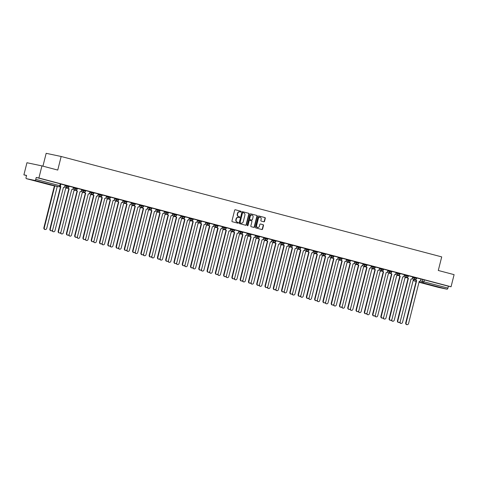 <?xml version="1.0" encoding="UTF-8"?>
<svg xmlns="http://www.w3.org/2000/svg" width="478" height="478" viewBox="0 0 478 478"><rect width="100%" height="100%" fill="white"/><g stroke="black" fill="none" stroke-linecap="round" stroke-linejoin="round"><path stroke-width="0.72" d="M241.115 211.742A0.43 0.376 101.9 0 0 240.852 211.228L235.319 209.764A0.615 0.538 101.9 0 0 234.65 210.224L231.95 220.991A0.615 0.538 101.9 0 0 232.32 221.726L237.853 223.184A0.43 0.376 101.9 0 0 238.062 222.348L237.345 222.156A1.972 1.721 101.9 0 1 236.162 219.808L236.383 218.912A1.972 1.721 101.9 0 1 238.534 217.436L239.245 217.621A0.43 0.376 101.9 0 0 239.46 216.785L238.743 216.6A1.972 1.721 101.9 0 1 237.554 214.246L237.781 213.349A1.972 1.721 101.9 0 1 239.926 211.874L240.643 212.065A0.43 0.376 101.9 0 0 241.115 211.742M240.446 212.011A0.43 0.376 101.9 0 0 240.554 211.162L235.206 209.752M237.65 223.13A0.43 0.376 101.9 0 0 237.763 222.282L237.345 222.156M239.048 217.574A0.43 0.376 101.9 0 0 239.155 216.725L238.743 216.6M41.18 182.208L34.087 180.523L41.18 182.208M436.892 286.621L429.8 284.93L436.892 286.621M263.862 221.792A0.615 0.538 101.9 0 0 264.537 221.332L265.296 218.309A0.615 0.538 101.9 0 0 264.926 217.574L258.777 215.954A0.615 0.538 101.9 0 0 258.108 216.415L255.401 227.181A0.615 0.538 101.9 0 0 255.772 227.916L261.92 229.536A0.615 0.538 101.9 0 0 262.589 229.076L263.503 225.425A0.615 0.538 101.9 0 0 263.133 224.69L260.504 223.997A0.615 0.538 101.9 0 0 259.835 224.457L259.381 226.267A1.649 1.44 101.9 0 1 256.596 225.532L258.377 218.446A1.649 1.44 101.9 0 1 261.161 219.181L260.863 220.364A0.615 0.538 101.9 0 0 261.233 221.099L263.862 221.792M34.858 180.439L26.374 178.653A1.255 0.615 -75.2 0 1 26.362 178.647A1.255 0.615 -75.2 0 1 26.081 177.302L26.553 175.414L23.9 174.858L26.947 162.735L41.939 165.896L57.748 170.066L61.16 156.485L441.708 256.889L438.29 270.476L454.1 274.647L451.053 286.77L38.897 178.019L36.238 177.463L35.766 179.352L60.413 185.87L60.891 183.982L60.27 183.803L59.798 185.691A1.255 0.615 -75.2 0 1 58.89 186.779L34.858 180.439A1.255 0.615 -75.2 0 0 35.766 179.352M41.939 165.896L38.897 178.019M249.098 214.036A0.615 0.538 101.9 0 0 248.727 213.302L242.585 211.682A0.615 0.538 101.9 0 0 241.916 212.142L239.209 222.909A0.615 0.538 101.9 0 0 239.58 223.644L245.728 225.263A0.615 0.538 101.9 0 0 246.397 224.803L249.098 214.036L248.799 213.977A0.615 0.538 101.9 0 0 248.429 213.242L242.466 211.664M250.681 213.821L256.823 215.441A0.615 0.538 101.9 0 1 257.194 216.176L254.493 226.936A0.615 0.538 101.9 0 1 253.824 227.403L251.195 226.703A0.615 0.538 101.9 0 1 250.825 225.969L251.918 221.607A0.615 0.538 101.9 0 0 251.548 220.872L249.803 220.412A0.615 0.538 101.9 0 0 249.134 220.872L247.992 225.413A0.43 0.376 101.9 0 1 247.263 225.222L250.012 214.281A0.615 0.538 101.9 0 1 250.681 213.821L250.633 213.809M420.933 279.086L422.713 279.463L422.235 281.351L447.928 288.097A1.255 0.615 104.8 0 1 447.02 289.19L438.535 287.398A1.255 0.615 104.8 0 1 438.517 287.398A1.255 0.615 104.8 0 1 438.505 287.392L418.931 282.229L438.535 287.398M23.9 174.858L26.523 175.546M42.936 166.159L46.163 153.319L61.16 156.485M451.053 286.77L448.4 286.208L447.928 288.097M60.24 186.265A1.255 1.099 101.9 0 0 60.831 186.701L50.274 229.064A1.446 1.261 101.9 0 0 52.717 229.703L63.431 187.388A1.255 1.099 101.9 0 0 64.799 186.444L65.175 185.183L60.873 184.048M68.312 187.669A1.255 1.099 101.9 0 0 69.107 188.882L58.549 231.244A1.446 1.261 101.9 0 0 60.993 231.89L71.706 189.569A1.255 1.099 101.9 0 0 73.074 188.631L73.451 187.364L69.149 186.229M76.588 189.85A1.255 1.099 101.9 0 0 77.382 191.069L66.824 233.425A1.446 1.261 101.9 0 0 69.268 234.071L79.981 191.75A1.255 1.099 101.9 0 0 81.35 190.812L81.726 189.545L77.424 188.41M84.863 192.031A1.255 1.099 101.9 0 0 85.658 193.249L75.1 235.612A1.446 1.261 101.9 0 0 77.544 236.257L88.257 193.937A1.255 1.099 101.9 0 0 89.625 192.998L90.001 191.732L85.699 190.597M93.132 194.217A1.255 1.099 101.9 0 0 93.933 195.43L83.375 237.793A1.446 1.261 101.9 0 0 85.819 238.438L96.532 196.117A1.255 1.099 101.9 0 0 97.9 195.179L98.277 193.913L93.975 192.777M106.492 196.088L102.25 194.964M109.683 198.585A1.255 1.099 101.9 0 0 110.484 199.798L99.926 242.161A1.446 1.261 101.9 0 0 102.364 242.806L113.083 200.485A1.255 1.099 101.9 0 0 114.445 199.547L114.828 198.28L110.526 197.145M117.958 200.766A1.255 1.099 101.9 0 0 118.759 201.985L108.201 244.342A1.446 1.261 101.9 0 0 110.639 244.987L121.358 202.666A1.255 1.099 101.9 0 0 122.721 201.728L123.103 200.467L118.801 199.332M126.234 202.947A1.255 1.099 101.9 0 0 127.034 204.166L116.477 246.529A1.446 1.261 101.9 0 0 118.914 247.174L129.634 204.853A1.255 1.099 101.9 0 0 130.996 203.915L131.378 202.648L127.07 201.513M134.509 205.134A1.255 1.099 101.9 0 0 135.304 206.353L124.752 248.709A1.446 1.261 101.9 0 0 127.19 249.355L137.903 207.034A1.255 1.099 101.9 0 0 139.271 206.096L139.654 204.829L135.346 203.694M142.785 207.315A1.255 1.099 101.9 0 0 143.579 208.533L133.027 250.896A1.446 1.261 101.9 0 0 135.465 251.536L146.178 209.221A1.255 1.099 101.9 0 0 147.547 208.283L147.923 207.016L143.621 205.881M151.06 209.501A1.255 1.099 101.9 0 0 151.855 210.714L141.303 253.077A1.446 1.261 101.9 0 0 143.741 253.722L154.454 211.401A1.255 1.099 101.9 0 0 155.822 210.463L156.198 209.197L151.896 208.061M159.335 211.682A1.255 1.099 101.9 0 0 160.13 212.901L149.578 255.264A1.446 1.261 101.9 0 0 152.016 255.903L162.729 213.588A1.255 1.099 101.9 0 0 164.097 212.644L164.474 211.384L160.172 210.248M167.611 213.869A1.255 1.099 101.9 0 0 168.405 215.082L157.854 257.445A1.446 1.261 101.9 0 0 160.291 258.09L171.005 215.769A1.255 1.099 101.9 0 0 172.373 214.831L172.749 213.564L168.447 212.429M175.886 216.05A1.255 1.099 101.9 0 0 176.681 217.269L166.129 259.626A1.446 1.261 101.9 0 0 168.567 260.271L179.28 217.95A1.255 1.099 101.9 0 0 180.648 217.012L181.025 215.745L176.723 214.61M184.161 218.231A1.255 1.099 101.9 0 0 184.956 219.45L174.398 261.813A1.446 1.261 101.9 0 0 176.842 262.458L187.555 220.137A1.255 1.099 101.9 0 0 188.924 219.199L189.3 217.932L184.998 216.797M192.437 220.418A1.255 1.099 101.9 0 0 193.231 221.631L182.674 263.993A1.446 1.261 101.9 0 0 185.117 264.639L195.831 222.318A1.255 1.099 101.9 0 0 197.199 221.38L197.575 220.113L193.273 218.978M205.797 222.288L201.549 221.165M214.066 224.469L209.824 223.346M222.342 226.656L218.099 225.532M225.538 229.147A1.255 1.099 101.9 0 0 226.333 230.366L215.775 272.729A1.446 1.261 101.9 0 0 218.219 273.374L228.932 231.053A1.255 1.099 101.9 0 0 230.3 230.115L230.677 228.848L226.375 227.713M233.808 231.334A1.255 1.099 101.9 0 0 234.608 232.553L224.051 274.91A1.446 1.261 101.9 0 0 226.494 275.555L237.208 233.234A1.255 1.099 101.9 0 0 238.576 232.296L238.952 231.029L234.65 229.894M242.083 233.515A1.255 1.099 101.9 0 0 242.884 234.734L232.326 277.097A1.446 1.261 101.9 0 0 234.764 277.742L245.483 235.421A1.255 1.099 101.9 0 0 246.845 234.483L247.228 233.216L242.926 232.081M250.358 235.702A1.255 1.099 101.9 0 0 251.159 236.915L240.601 279.277A1.446 1.261 101.9 0 0 243.039 279.923L253.758 237.602A1.255 1.099 101.9 0 0 255.121 236.664L255.503 235.397L251.201 234.262M258.634 237.883A1.255 1.099 101.9 0 0 259.435 239.102L248.877 281.464A1.446 1.261 101.9 0 0 251.314 282.104L262.034 239.789A1.255 1.099 101.9 0 0 263.396 238.851L263.778 237.584L259.476 236.449M266.909 240.07A1.255 1.099 101.9 0 0 267.71 241.282L257.152 283.645A1.446 1.261 101.9 0 0 259.59 284.291L270.309 241.97A1.255 1.099 101.9 0 0 271.671 241.031L272.054 239.765L267.746 238.63M275.185 242.25A1.255 1.099 101.9 0 0 275.979 243.469L265.427 285.826A1.446 1.261 101.9 0 0 267.865 286.471L278.578 244.15A1.255 1.099 101.9 0 0 279.947 243.212L280.323 241.946L276.021 240.81M283.46 244.431A1.255 1.099 101.9 0 0 284.255 245.65L273.703 288.013A1.446 1.261 101.9 0 0 276.141 288.658L286.854 246.337A1.255 1.099 101.9 0 0 288.222 245.399L288.598 244.133L284.296 242.997M291.735 246.618A1.255 1.099 101.9 0 0 292.53 247.831L281.978 290.194A1.446 1.261 101.9 0 0 284.416 290.839L295.129 248.518A1.255 1.099 101.9 0 0 296.497 247.58L296.874 246.313L292.572 245.178M305.095 248.488L300.847 247.365M308.286 250.986A1.255 1.099 101.9 0 0 309.081 252.199L298.529 294.562A1.446 1.261 101.9 0 0 300.967 295.207L311.68 252.886A1.255 1.099 101.9 0 0 313.048 251.948L313.425 250.681L309.123 249.546M316.561 253.167A1.255 1.099 101.9 0 0 317.356 254.386L306.804 296.748A1.446 1.261 101.9 0 0 309.242 297.388L319.955 255.073A1.255 1.099 101.9 0 0 321.324 254.129L321.7 252.868L317.398 251.733M324.837 255.354A1.255 1.099 101.9 0 0 325.632 256.567L315.074 298.929A1.446 1.261 101.9 0 0 317.517 299.575L328.231 257.254A1.255 1.099 101.9 0 0 329.599 256.316L329.975 255.049L325.673 253.914M333.112 257.534A1.255 1.099 101.9 0 0 333.907 258.753L323.349 301.11A1.446 1.261 101.9 0 0 325.793 301.755L336.506 259.435A1.255 1.099 101.9 0 0 337.874 258.496L338.251 257.23L333.949 256.094M341.388 259.715A1.255 1.099 101.9 0 0 342.182 260.934L331.624 303.297A1.446 1.261 101.9 0 0 334.068 303.942L344.781 261.621A1.255 1.099 101.9 0 0 346.15 260.683L346.526 259.417L342.224 258.281M349.663 261.902A1.255 1.099 101.9 0 0 350.458 263.115L339.9 305.478A1.446 1.261 101.9 0 0 342.344 306.123L353.057 263.802A1.255 1.099 101.9 0 0 354.425 262.864L354.801 261.597L350.499 260.462M357.938 264.083A1.255 1.099 101.9 0 0 358.733 265.302L348.175 307.665A1.446 1.261 101.9 0 0 350.619 308.304L361.332 265.989A1.255 1.099 101.9 0 0 362.7 265.051L363.077 263.784L358.775 262.649M366.208 266.27A1.255 1.099 101.9 0 0 367.008 267.483L356.451 309.846A1.446 1.261 101.9 0 0 358.894 310.491L369.608 268.17A1.255 1.099 101.9 0 0 370.976 267.232L371.352 265.965L367.05 264.83M374.483 268.451A1.255 1.099 101.9 0 0 375.284 269.67L364.726 312.026A1.446 1.261 101.9 0 0 367.164 312.672L377.883 270.351A1.255 1.099 101.9 0 0 379.251 269.413L379.628 268.152L375.326 267.017M382.759 270.632A1.255 1.099 101.9 0 0 383.559 271.851L373.001 314.213A1.446 1.261 101.9 0 0 375.439 314.859L386.158 272.538A1.255 1.099 101.9 0 0 387.521 271.6L387.903 270.333L383.601 269.198M391.034 272.819A1.255 1.099 101.9 0 0 391.835 274.037L381.277 316.394A1.446 1.261 101.9 0 0 383.715 317.039L394.434 274.719A1.255 1.099 101.9 0 0 395.796 273.78L396.178 272.514L391.876 271.379M404.394 274.689L400.152 273.565M407.585 277.186A1.255 1.099 101.9 0 0 408.379 278.399L397.827 320.762A1.446 1.261 101.9 0 0 400.265 321.407L410.984 279.086A1.255 1.099 101.9 0 0 412.347 278.148L412.729 276.882L408.421 275.746M412.663 276.905L414.438 277.282L414.265 277.951L416.547 278.537L416.714 277.867L414.438 277.282M404.388 274.725L406.163 275.095L405.989 275.764L408.272 276.35L408.439 275.681L406.163 275.095M396.113 272.538L397.887 272.914L397.72 273.583L399.996 274.169L400.164 273.5L397.887 272.914M387.837 270.357L389.612 270.727L389.445 271.402L391.721 271.988L391.888 271.313L389.612 270.727M379.562 268.17L381.336 268.546L381.169 269.216L383.446 269.801L383.613 269.132L381.336 268.546M371.286 265.989L373.061 266.365L372.894 267.035L375.17 267.62L375.338 266.951L373.061 266.365M363.011 263.802L364.786 264.179L364.618 264.848L366.895 265.433L367.062 264.764L364.786 264.179M354.736 261.621L356.51 261.998L356.343 262.667L358.62 263.253L358.793 262.583L356.51 261.998M346.46 259.44L348.235 259.811L348.068 260.48L350.344 261.072L350.517 260.396L348.235 259.811M338.185 257.254L339.96 257.63L339.792 258.299L342.069 258.885L342.242 258.216L339.96 257.63M329.91 255.073L331.684 255.443L331.517 256.118L333.799 256.704L333.967 256.035L331.684 255.443M321.634 252.886L323.409 253.262L323.242 253.932L325.524 254.517L325.691 253.848L323.409 253.262M313.359 250.705L315.133 251.081L314.966 251.751L317.249 252.336L317.416 251.667L315.133 251.081M305.084 248.524L306.858 248.895L306.691 249.564L308.973 250.149L309.141 249.48L306.858 248.895M296.808 246.337L298.583 246.714L298.415 247.383L300.698 247.968L300.865 247.299L298.583 246.714M288.533 244.156L290.307 244.527L290.14 245.202L292.422 245.788L292.59 245.112L290.307 244.527M280.263 241.97L282.038 242.346L281.865 243.015L284.147 243.601L284.314 242.932L282.038 242.346M271.988 239.789L273.763 240.165L273.589 240.834L275.872 241.42L276.039 240.751L273.763 240.165M263.713 237.602L265.487 237.978L265.32 238.647L267.596 239.233L267.764 238.564L265.487 237.978M255.437 235.421L257.212 235.797L257.045 236.467L259.321 237.052L259.488 236.383L257.212 235.797M247.162 233.24L248.936 233.611L248.769 234.28L251.046 234.871L251.213 234.196L248.936 233.611M238.886 231.053L240.661 231.43L240.494 232.099L242.77 232.684L242.938 232.015L240.661 231.43M230.611 228.872L232.386 229.243L232.218 229.918L234.495 230.504L234.662 229.834L232.386 229.243M222.336 226.686L224.11 227.062L223.943 227.731L226.219 228.317L226.387 227.648L224.11 227.062M214.06 224.505L215.835 224.881L215.668 225.55L217.944 226.136L218.117 225.467L215.835 224.881M205.785 222.318L207.56 222.694L207.392 223.363L209.669 223.949L209.842 223.28L207.56 222.694M197.51 220.137L199.284 220.513L199.117 221.183L201.399 221.768L201.567 221.099L199.284 220.513M189.234 217.956L191.009 218.327L190.841 218.996L193.124 219.587L193.291 218.912L191.009 218.327M180.959 215.769L182.733 216.146L182.566 216.815L184.849 217.4L185.016 216.731L182.733 216.146M172.683 213.588L174.458 213.959L174.291 214.634L176.573 215.22L176.741 214.55L174.458 213.959M164.408 211.401L166.183 211.778L166.015 212.447L168.298 213.033L168.465 212.363L166.183 211.778M156.133 209.221L157.907 209.597L157.74 210.266L160.022 210.852L160.19 210.183L157.907 209.597M147.857 207.04L149.638 207.41L149.465 208.079L151.747 208.665L151.914 207.996L149.638 207.41M139.588 204.853L141.363 205.229L141.189 205.899L143.472 206.484L143.639 205.815L141.363 205.229M131.313 202.672L133.087 203.042L132.914 203.718L135.196 204.303L135.364 203.628L133.087 203.042M123.037 200.485L124.812 200.862L124.644 201.531L126.921 202.116L127.088 201.447L124.812 200.862M114.762 198.304L116.536 198.681L116.369 199.35L118.646 199.935L118.813 199.266L116.536 198.681M106.486 196.117L108.261 196.494L108.094 197.163L110.37 197.749L110.538 197.079L108.261 196.494M98.211 193.937L99.986 194.313L99.818 194.982L102.095 195.568L102.262 194.899L99.986 194.313M89.936 191.756L91.71 192.126L91.543 192.795L93.819 193.387L93.987 192.712L91.71 192.126M81.66 189.569L83.435 189.945L83.268 190.614L85.544 191.2L85.717 190.531L83.435 189.945M73.385 187.388L75.16 187.758L74.992 188.434L77.269 189.019L77.442 188.35L75.16 187.758M65.11 185.201L66.884 185.578L66.717 186.247L68.993 186.832L69.167 186.163L66.884 185.578M415.86 279.367A1.255 1.099 101.9 0 0 416.655 280.586L406.103 322.949A1.446 1.261 101.9 0 0 408.541 323.588L419.254 281.273A1.255 1.099 101.9 0 0 420.622 280.329L420.999 279.068L416.697 277.933M448.4 286.208L422.713 279.463M36.238 177.463L60.27 183.803M239.783 211.844L239.627 211.808A1.972 1.721 101.9 0 0 237.482 213.284L237.781 213.349M238.444 216.534A1.972 1.721 101.9 0 1 237.255 214.18L237.482 213.284M238.385 217.406L238.229 217.371A1.972 1.721 101.9 0 0 236.084 218.846L236.383 218.912M237.046 222.097A1.972 1.721 101.9 0 1 235.857 219.743L236.084 218.846M245.543 225.216A0.615 0.538 101.9 0 0 246.098 224.738L248.799 213.977M242.949 212.668A0.43 0.376 101.9 0 0 242.477 212.991L240.105 222.443A0.43 0.376 101.9 0 0 240.362 222.957L241.121 223.154A1.972 1.721 101.9 0 0 243.266 221.678L244.891 215.225A1.972 1.721 101.9 0 0 243.702 212.871L242.633 212.602A0.43 0.376 101.9 0 0 242.179 212.931L242.477 212.991M240.966 223.124A1.972 1.721 101.9 0 1 240.822 223.095L240.064 222.891A0.43 0.376 101.9 0 1 239.807 222.378L242.179 212.931M250.562 213.803L256.823 215.441M253.639 227.355A0.615 0.538 101.9 0 0 254.194 226.877L256.895 216.11A0.615 0.538 101.9 0 0 256.525 215.375M249.761 220.4L249.504 220.346A0.615 0.538 101.9 0 0 248.835 220.806L247.694 225.353L247.992 225.413M247.395 225.676A0.43 0.376 101.9 0 0 247.694 225.353M253.059 217.078A1.649 1.44 101.9 0 0 250.269 216.343L249.641 218.834A0.615 0.538 101.9 0 0 250.012 219.575L251.757 220.035A0.615 0.538 101.9 0 0 252.432 219.569L253.059 217.078M251.852 215.07A1.649 1.44 101.9 0 0 249.97 216.277L250.269 216.343M251.506 219.982A0.615 0.538 101.9 0 1 251.458 219.97L249.713 219.51A0.615 0.538 101.9 0 1 249.343 218.775L249.97 216.277M259.954 217.179A1.649 1.44 101.9 0 0 258.072 218.386L258.377 218.446M257.499 227.474A1.649 1.44 101.9 0 1 256.298 225.467L258.072 218.386M261.735 229.488A0.615 0.538 101.9 0 0 262.291 229.01L263.205 225.365A0.615 0.538 101.9 0 0 262.834 224.63L260.385 223.985M263.683 221.744A0.615 0.538 101.9 0 0 264.232 221.266L264.991 218.249A0.615 0.538 101.9 0 0 264.621 217.514L258.658 215.936M54.797 185.918L44.281 227.797A1.446 1.261 101.9 0 0 46.719 228.436L57.264 186.438M45.201 229.53L44.812 229.446A1.446 1.261 -78.1 0 1 43.886 227.713L54.408 185.834M60.909 186.719L60.443 186.617A1.255 1.099 -78.1 0 1 60.091 186.444M51.2 230.796L50.805 230.713A1.446 1.261 -78.1 0 1 49.885 228.98L60.521 186.641M52.514 230.175A1.446 1.261 101.9 0 0 54.994 230.623L65.707 188.302A1.255 1.099 101.9 0 0 66.974 187.645M53.476 231.716L53.082 231.633A1.446 1.261 -78.1 0 1 52.138 230.581M60.79 232.356A1.446 1.261 101.9 0 0 63.269 232.804L73.982 190.489A1.255 1.099 101.9 0 0 75.249 189.826M61.752 233.897L61.357 233.814A1.446 1.261 -78.1 0 1 60.413 232.762M69.185 188.906L68.718 188.798A1.255 1.099 -78.1 0 1 67.924 187.776M59.475 232.977L59.081 232.9A1.446 1.261 -78.1 0 1 58.161 231.161L68.796 188.822M77.46 191.086L76.994 190.985A1.255 1.099 -78.1 0 1 76.199 189.957M67.751 235.164L67.356 235.08A1.446 1.261 -78.1 0 1 66.436 233.348L77.072 191.003M69.065 234.543A1.446 1.261 101.9 0 0 71.545 234.991L82.258 192.67A1.255 1.099 101.9 0 0 83.525 192.007M70.027 236.078L69.633 236.001A1.446 1.261 -78.1 0 1 68.689 234.949M77.34 236.724A1.446 1.261 101.9 0 0 79.82 237.172L90.533 194.851A1.255 1.099 101.9 0 0 91.8 194.193M78.302 238.265L77.908 238.181A1.446 1.261 -78.1 0 1 76.964 237.13M85.616 238.91A1.446 1.261 101.9 0 0 88.095 239.359L98.809 197.038A1.255 1.099 101.9 0 0 100.075 196.374M86.572 240.446L86.183 240.368A1.446 1.261 -78.1 0 1 85.239 239.317M85.735 193.273L85.269 193.166A1.255 1.099 -78.1 0 1 84.475 192.144M76.02 237.345L75.632 237.267A1.446 1.261 -78.1 0 1 74.711 235.529L85.347 193.19M94.011 195.454L93.545 195.353A1.255 1.099 -78.1 0 1 92.75 194.325M84.295 239.532L83.907 239.448A1.446 1.261 -78.1 0 1 82.987 237.709L93.622 195.371M101.408 196.398A1.255 1.099 101.9 0 0 102.208 197.617L101.814 197.534A1.255 1.099 -78.1 0 1 101.025 196.512M102.286 197.635L91.651 239.98A1.446 1.261 101.9 0 0 92.571 241.713L92.182 241.629A1.446 1.261 -78.1 0 1 91.262 239.896L101.898 197.557M92.571 241.713A1.446 1.261 101.9 0 0 94.088 240.619L104.807 198.304A1.255 1.099 101.9 0 0 106.176 197.366L106.492 196.082M93.891 241.091A1.446 1.261 101.9 0 0 96.371 241.539L107.084 199.218A1.255 1.099 101.9 0 0 108.351 198.561M94.847 242.633L94.459 242.549A1.446 1.261 -78.1 0 1 93.515 241.498M110.561 199.822L110.089 199.72A1.255 1.099 -78.1 0 1 109.301 198.693M100.846 243.9L100.458 243.816A1.446 1.261 -78.1 0 1 99.538 242.077L110.173 199.738M102.167 243.272A1.446 1.261 101.9 0 0 104.64 243.72L115.359 201.405A1.255 1.099 101.9 0 0 116.626 200.742M103.123 244.814L102.734 244.73A1.446 1.261 -78.1 0 1 101.79 243.678M118.837 202.003L118.365 201.901A1.255 1.099 -78.1 0 1 117.576 200.874M109.121 246.08L108.733 245.997A1.446 1.261 -78.1 0 1 107.813 244.264L118.448 201.919M110.442 245.459A1.446 1.261 101.9 0 0 112.916 245.907L123.635 203.586A1.255 1.099 101.9 0 0 124.895 202.929M111.398 247.001L111.01 246.917A1.446 1.261 -78.1 0 1 110.065 245.865M127.112 204.19L126.64 204.082A1.255 1.099 -78.1 0 1 125.851 203.06M117.397 248.261L117.008 248.184A1.446 1.261 -78.1 0 1 116.088 246.445L126.724 204.106M118.717 247.64A1.446 1.261 101.9 0 0 121.191 248.088L131.91 205.767A1.255 1.099 101.9 0 0 133.171 205.11M119.673 249.181L119.285 249.098A1.446 1.261 -78.1 0 1 118.341 248.046M135.388 206.371L134.916 206.269A1.255 1.099 -78.1 0 1 134.127 205.241M125.672 250.448L125.284 250.364A1.446 1.261 -78.1 0 1 124.364 248.632L134.999 206.287M126.993 249.827A1.446 1.261 101.9 0 0 129.466 250.275L140.185 207.954A1.255 1.099 101.9 0 0 141.446 207.291M127.949 251.362L127.56 251.285A1.446 1.261 -78.1 0 1 126.616 250.233M143.663 208.551L143.191 208.45A1.255 1.099 -78.1 0 1 142.402 207.428M133.948 252.629L133.559 252.545A1.446 1.261 -78.1 0 1 132.639 250.813L143.269 208.474M135.268 252.008A1.446 1.261 101.9 0 0 137.742 252.456L148.455 210.135A1.255 1.099 101.9 0 0 149.722 209.478M136.224 253.549L135.836 253.465A1.446 1.261 -78.1 0 1 134.892 252.414M151.938 210.738L151.466 210.637A1.255 1.099 -78.1 0 1 150.672 209.609M142.223 254.816L141.835 254.732A1.446 1.261 -78.1 0 1 140.908 252.993L151.544 210.655M143.543 254.188A1.446 1.261 101.9 0 0 146.017 254.637L156.73 212.322A1.255 1.099 101.9 0 0 157.997 211.658M144.499 255.73L144.111 255.646A1.446 1.261 -78.1 0 1 143.161 254.601M160.214 212.919L159.742 212.818A1.255 1.099 -78.1 0 1 158.947 211.796M150.498 256.997L150.11 256.913A1.446 1.261 -78.1 0 1 149.184 255.18L159.819 212.841M151.819 256.375A1.446 1.261 101.9 0 0 154.292 256.823L165.006 214.502A1.255 1.099 101.9 0 0 166.272 213.845M152.775 257.917L152.386 257.833A1.446 1.261 -78.1 0 1 151.436 256.782M168.489 215.106L168.017 214.998A1.255 1.099 -78.1 0 1 167.222 213.977M158.774 259.178L158.385 259.1A1.446 1.261 -78.1 0 1 157.459 257.361L168.095 215.022M160.094 258.556A1.446 1.261 101.9 0 0 162.568 259.004L173.281 216.689A1.255 1.099 101.9 0 0 174.548 216.026M161.05 260.098L160.662 260.014A1.446 1.261 -78.1 0 1 159.712 258.962M176.758 217.287L176.292 217.185A1.255 1.099 -78.1 0 1 175.498 216.158M167.049 261.364L166.661 261.281A1.446 1.261 -78.1 0 1 165.735 259.548L176.37 217.203M168.364 260.743A1.446 1.261 101.9 0 0 170.843 261.191L181.556 218.87A1.255 1.099 101.9 0 0 182.823 218.207M169.326 262.279L168.937 262.201A1.446 1.261 -78.1 0 1 167.987 261.149M185.034 219.474L184.568 219.366A1.255 1.099 -78.1 0 1 183.773 218.344M175.324 263.545L174.93 263.468A1.446 1.261 -78.1 0 1 174.01 261.729L184.645 219.39M176.639 262.924A1.446 1.261 101.9 0 0 179.119 263.372L189.832 221.051A1.255 1.099 101.9 0 0 191.098 220.394M177.601 264.465L177.213 264.382A1.446 1.261 -78.1 0 1 176.263 263.33M193.309 221.655L192.843 221.553A1.255 1.099 -78.1 0 1 192.048 220.525M183.6 265.732L183.205 265.649A1.446 1.261 -78.1 0 1 182.285 263.91L192.921 221.571M184.914 265.111A1.446 1.261 101.9 0 0 187.394 265.559L198.107 223.238A1.255 1.099 101.9 0 0 199.374 222.575M185.876 266.646L185.482 266.569A1.446 1.261 -78.1 0 1 184.538 265.517M200.712 222.599A1.255 1.099 101.9 0 0 201.507 223.818L201.119 223.734A1.255 1.099 -78.1 0 1 200.324 222.712M201.585 223.835L190.949 266.18A1.446 1.261 101.9 0 0 191.875 267.913L191.481 267.829A1.446 1.261 -78.1 0 1 190.561 266.097L201.196 223.758M191.875 267.913A1.446 1.261 101.9 0 0 193.393 266.82L204.106 224.505A1.255 1.099 101.9 0 0 205.474 223.567L205.797 222.282M193.19 267.292A1.446 1.261 101.9 0 0 195.669 267.74L206.382 225.419A1.255 1.099 101.9 0 0 207.649 224.762M194.152 268.833L193.757 268.75A1.446 1.261 -78.1 0 1 192.813 267.698M208.988 224.785A1.255 1.099 101.9 0 0 209.782 225.998L209.394 225.921A1.255 1.099 -78.1 0 1 208.599 224.893M209.86 226.022L199.224 268.361A1.446 1.261 101.9 0 0 200.151 270.1L199.756 270.016A1.446 1.261 -78.1 0 1 198.836 268.278L209.472 225.939M200.151 270.1A1.446 1.261 101.9 0 0 201.668 269.006L212.381 226.686A1.255 1.099 101.9 0 0 213.75 225.747L214.072 224.469M201.465 269.473A1.446 1.261 101.9 0 0 203.945 269.921L214.658 227.606A1.255 1.099 101.9 0 0 215.925 226.942M202.427 271.014L202.033 270.93A1.446 1.261 -78.1 0 1 201.089 269.879M217.263 226.966A1.255 1.099 101.9 0 0 218.058 228.185L217.669 228.102A1.255 1.099 -78.1 0 1 216.875 227.074M218.135 228.203L207.5 270.542A1.446 1.261 101.9 0 0 208.42 272.281L208.032 272.197A1.446 1.261 -78.1 0 1 207.111 270.464L217.747 228.12M208.42 272.281A1.446 1.261 101.9 0 0 209.944 271.187L220.657 228.872A1.255 1.099 101.9 0 0 222.025 227.928L222.348 226.65M209.74 271.659A1.446 1.261 101.9 0 0 212.22 272.107L222.933 229.787A1.255 1.099 101.9 0 0 224.2 229.129M210.702 273.201L210.308 273.117A1.446 1.261 -78.1 0 1 209.364 272.066M226.411 230.39L225.945 230.282A1.255 1.099 -78.1 0 1 225.15 229.261M216.695 274.462L216.307 274.384A1.446 1.261 -78.1 0 1 215.387 272.645L226.022 230.306M218.016 273.84A1.446 1.261 101.9 0 0 220.495 274.288L231.209 231.967A1.255 1.099 101.9 0 0 232.475 231.31M218.978 275.382L218.583 275.298A1.446 1.261 -78.1 0 1 217.639 274.247M234.686 232.571L234.22 232.469A1.255 1.099 -78.1 0 1 233.425 231.442M224.971 276.648L224.582 276.565A1.446 1.261 -78.1 0 1 223.662 274.832L234.298 232.487M226.291 276.027A1.446 1.261 101.9 0 0 228.771 276.475L239.484 234.154A1.255 1.099 101.9 0 0 240.751 233.491M227.247 277.563L226.859 277.485A1.446 1.261 -78.1 0 1 225.915 276.433M242.961 234.752L242.489 234.65A1.255 1.099 -78.1 0 1 241.701 233.628M233.246 278.829L232.858 278.746A1.446 1.261 -78.1 0 1 231.938 277.013L242.573 234.674M234.567 278.208A1.446 1.261 101.9 0 0 237.046 278.656L247.759 236.335A1.255 1.099 101.9 0 0 249.026 235.678M235.523 279.75L235.134 279.666A1.446 1.261 -78.1 0 1 234.19 278.614M251.237 236.939L250.765 236.837A1.255 1.099 -78.1 0 1 249.976 235.809M241.521 281.016L241.133 280.933A1.446 1.261 -78.1 0 1 240.213 279.194L250.848 236.855M242.842 280.395A1.446 1.261 101.9 0 0 245.316 280.837L256.035 238.522A1.255 1.099 101.9 0 0 257.301 237.859M243.798 281.93L243.41 281.847A1.446 1.261 -78.1 0 1 242.466 280.801M259.512 239.12L259.04 239.018A1.255 1.099 -78.1 0 1 258.251 237.996M249.797 283.197L249.408 283.113A1.446 1.261 -78.1 0 1 248.488 281.381L259.124 239.042M251.117 282.576A1.446 1.261 101.9 0 0 253.591 283.024L264.31 240.703A1.255 1.099 101.9 0 0 265.571 240.046M252.073 284.117L251.685 284.034A1.446 1.261 -78.1 0 1 250.741 282.982M267.788 241.306L267.316 241.199A1.255 1.099 -78.1 0 1 266.527 240.177M258.072 285.384L257.684 285.3A1.446 1.261 -78.1 0 1 256.764 283.562L267.399 241.223M259.393 284.757A1.446 1.261 101.9 0 0 261.866 285.205L272.585 242.89A1.255 1.099 101.9 0 0 273.846 242.226M260.349 286.298L259.96 286.214A1.446 1.261 -78.1 0 1 259.016 285.163M276.063 243.487L275.591 243.386A1.255 1.099 -78.1 0 1 274.802 242.358M266.348 287.565L265.959 287.481A1.446 1.261 -78.1 0 1 265.039 285.748L275.675 243.404M267.668 286.943A1.446 1.261 101.9 0 0 270.142 287.392L280.861 245.071A1.255 1.099 101.9 0 0 282.122 244.407M268.624 288.479L268.236 288.401A1.446 1.261 -78.1 0 1 267.292 287.35M284.338 245.674L283.866 245.567A1.255 1.099 -78.1 0 1 283.078 244.545M274.623 289.746L274.235 289.668A1.446 1.261 -78.1 0 1 273.314 287.929L283.944 245.59M275.943 289.124A1.446 1.261 101.9 0 0 278.417 289.572L289.13 247.251A1.255 1.099 101.9 0 0 290.397 246.594M276.899 290.666L276.511 290.582A1.446 1.261 -78.1 0 1 275.561 289.531M292.614 247.855L292.142 247.753A1.255 1.099 -78.1 0 1 291.347 246.726M282.898 291.933L282.51 291.849A1.446 1.261 -78.1 0 1 281.584 290.11L292.219 247.771M284.219 291.311A1.446 1.261 101.9 0 0 286.692 291.759L297.406 249.438A1.255 1.099 101.9 0 0 298.672 248.775M285.175 292.847L284.786 292.769A1.446 1.261 -78.1 0 1 283.836 291.717M300.011 248.799A1.255 1.099 101.9 0 0 300.805 250.018L300.417 249.934A1.255 1.099 -78.1 0 1 299.622 248.913M300.889 250.036L290.254 292.381A1.446 1.261 101.9 0 0 291.174 294.113L290.785 294.03A1.446 1.261 -78.1 0 1 289.859 292.297L300.495 249.958M291.174 294.113A1.446 1.261 101.9 0 0 292.691 293.02L303.405 250.705A1.255 1.099 101.9 0 0 304.773 249.767L305.095 248.482M292.494 293.492A1.446 1.261 101.9 0 0 294.968 293.94L305.681 251.619A1.255 1.099 101.9 0 0 306.948 250.962M293.45 295.034L293.062 294.95A1.446 1.261 -78.1 0 1 292.112 293.898M309.164 252.223L308.692 252.121A1.255 1.099 -78.1 0 1 307.898 251.093M299.449 296.3L299.061 296.217A1.446 1.261 -78.1 0 1 298.135 294.478L308.77 252.139M300.764 295.673A1.446 1.261 101.9 0 0 303.243 296.121L313.956 253.806A1.255 1.099 101.9 0 0 315.223 253.143M301.726 297.214L301.337 297.131A1.446 1.261 -78.1 0 1 300.387 296.085M317.434 254.404L316.968 254.302A1.255 1.099 -78.1 0 1 316.173 253.274M307.724 298.481L307.336 298.397A1.446 1.261 -78.1 0 1 306.41 296.665L317.045 254.32M309.039 297.86A1.446 1.261 101.9 0 0 311.519 298.308L322.232 255.987A1.255 1.099 101.9 0 0 323.498 255.33M310.001 299.401L309.613 299.318A1.446 1.261 -78.1 0 1 308.663 298.266M325.709 256.59L325.243 256.483A1.255 1.099 -78.1 0 1 324.448 255.461M316 300.662L315.605 300.584A1.446 1.261 -78.1 0 1 314.685 298.846L325.321 256.507M317.314 300.041A1.446 1.261 101.9 0 0 319.794 300.489L330.507 258.168A1.255 1.099 101.9 0 0 331.774 257.511M318.276 301.582L317.888 301.499A1.446 1.261 -78.1 0 1 316.938 300.447M333.985 258.771L333.519 258.67A1.255 1.099 -78.1 0 1 332.724 257.642M324.275 302.849L323.881 302.765A1.446 1.261 -78.1 0 1 322.961 301.032L333.596 258.688M325.59 302.227A1.446 1.261 101.9 0 0 328.069 302.676L338.783 260.355A1.255 1.099 101.9 0 0 340.049 259.691M326.552 303.763L326.157 303.685A1.446 1.261 -78.1 0 1 325.213 302.634M342.26 260.958L341.794 260.851A1.255 1.099 -78.1 0 1 340.999 259.829M332.551 305.03L332.156 304.952A1.446 1.261 -78.1 0 1 331.236 303.213L341.872 260.874M333.865 304.408A1.446 1.261 101.9 0 0 336.345 304.856L347.058 262.536A1.255 1.099 101.9 0 0 348.325 261.878M334.827 305.95L334.433 305.866A1.446 1.261 -78.1 0 1 333.489 304.815M350.535 263.139L350.069 263.037A1.255 1.099 -78.1 0 1 349.275 262.01M340.826 307.217L340.432 307.133A1.446 1.261 -78.1 0 1 339.511 305.394L350.147 263.055M342.14 306.595A1.446 1.261 101.9 0 0 344.62 307.043L355.333 264.722A1.255 1.099 101.9 0 0 356.6 264.059M343.102 308.131L342.708 308.047A1.446 1.261 -78.1 0 1 341.764 307.001M358.811 265.32L358.345 265.218A1.255 1.099 -78.1 0 1 357.55 264.197M349.095 309.397L348.707 309.314A1.446 1.261 -78.1 0 1 347.787 307.581L358.422 265.242M350.416 308.776A1.446 1.261 101.9 0 0 352.895 309.224L363.609 266.903A1.255 1.099 101.9 0 0 364.875 266.246M351.378 310.318L350.983 310.234A1.446 1.261 -78.1 0 1 350.039 309.182M367.086 267.507L366.62 267.399A1.255 1.099 -78.1 0 1 365.825 266.377M357.371 311.584L356.982 311.501A1.446 1.261 -78.1 0 1 356.062 309.762L366.698 267.423M358.691 310.957A1.446 1.261 101.9 0 0 361.171 311.405L371.884 269.09A1.255 1.099 101.9 0 0 373.151 268.427M359.647 312.498L359.259 312.415A1.446 1.261 -78.1 0 1 358.315 311.363M375.361 269.688L374.889 269.586A1.255 1.099 -78.1 0 1 374.101 268.558M365.646 313.765L365.258 313.682A1.446 1.261 -78.1 0 1 364.338 311.949L374.973 269.604M366.967 313.144A1.446 1.261 101.9 0 0 369.446 313.592L380.159 271.271A1.255 1.099 101.9 0 0 381.426 270.614M367.923 314.685L367.534 314.602A1.446 1.261 -78.1 0 1 366.59 313.55M383.637 271.874L383.165 271.767A1.255 1.099 -78.1 0 1 382.376 270.745M373.921 315.946L373.533 315.868A1.446 1.261 -78.1 0 1 372.613 314.13L383.248 271.791M375.242 315.325A1.446 1.261 101.9 0 0 377.716 315.773L388.435 273.452A1.255 1.099 101.9 0 0 389.701 272.795M376.198 316.866L375.81 316.783A1.446 1.261 -78.1 0 1 374.866 315.731M391.912 274.055L391.44 273.954A1.255 1.099 -78.1 0 1 390.651 272.926M382.197 318.133L381.808 318.049A1.446 1.261 -78.1 0 1 380.888 316.317L391.524 273.972M383.517 317.512A1.446 1.261 101.9 0 0 385.991 317.96L396.71 275.639A1.255 1.099 101.9 0 0 397.971 274.975M384.473 319.047L384.085 318.969A1.446 1.261 -78.1 0 1 383.141 317.918M399.309 274.999A1.255 1.099 101.9 0 0 400.11 276.218L399.716 276.135A1.255 1.099 -78.1 0 1 398.927 275.113M400.188 276.236L389.552 318.581A1.446 1.261 101.9 0 0 390.472 320.314L390.084 320.23A1.446 1.261 -78.1 0 1 389.164 318.497L399.799 276.159M390.472 320.314A1.446 1.261 101.9 0 0 391.99 319.22L402.709 276.905A1.255 1.099 101.9 0 0 404.071 275.967L404.394 274.683M391.793 319.692A1.446 1.261 101.9 0 0 394.266 320.14L404.986 277.82A1.255 1.099 101.9 0 0 406.246 277.162M392.749 321.234L392.36 321.15A1.446 1.261 -78.1 0 1 391.416 320.099M408.463 278.423L407.991 278.321A1.255 1.099 -78.1 0 1 407.202 277.294M398.748 322.501L398.359 322.417A1.446 1.261 -78.1 0 1 397.439 320.678L408.075 278.339M400.068 321.873A1.446 1.261 101.9 0 0 402.542 322.321L413.261 280.006A1.255 1.099 101.9 0 0 414.522 279.343M401.024 323.415L400.636 323.331A1.446 1.261 -78.1 0 1 399.692 322.286M416.738 280.604L416.266 280.502A1.255 1.099 -78.1 0 1 415.478 279.481M407.023 324.682L406.635 324.598A1.446 1.261 -78.1 0 1 405.714 322.865L416.35 280.526M240.554 211.162L240.852 211.228M237.763 222.282L238.062 222.348M239.155 216.725L239.46 216.785M414.295 279.678L415.609 279.953M420.293 280.945L422.235 281.351A1.255 1.099 -78.1 0 0 422.988 282.851L418.985 282.002M416.129 281.399L414.492 281.058A1.255 0.615 104.8 0 1 414.462 281.046M447.02 289.19L422.988 282.851A1.255 0.615 -75.2 0 0 423.896 281.757L424.368 279.869M26.374 178.653L50.405 184.992L58.89 186.779A1.255 1.099 101.9 0 0 58.937 186.79A1.255 1.255 0 0 0 60.413 185.87M412.49 277.575L414.265 277.951A1.255 1.099 -78.1 0 0 415.071 279.457A1.255 1.255 0 0 0 416.547 278.537M404.215 275.394L405.989 275.764A1.255 1.099 -78.1 0 0 406.796 277.276A1.255 1.255 0 0 0 408.272 276.35M395.945 273.207L397.72 273.583A1.255 1.099 -78.1 0 0 398.521 275.095A1.255 1.255 0 0 0 399.996 274.169M387.67 271.026L389.445 271.402A1.255 1.099 -78.1 0 0 390.245 272.908A1.255 1.255 0 0 0 391.721 271.988M379.395 268.839L381.169 269.216A1.255 1.099 -78.1 0 0 381.97 270.727A1.255 1.255 0 0 0 383.446 269.801M371.119 266.658L372.894 267.035A1.255 1.099 -78.1 0 0 373.694 268.54A1.255 1.255 0 0 0 375.17 267.62M362.844 264.477L364.618 264.848A1.255 1.099 -78.1 0 0 365.419 266.36A1.255 1.255 0 0 0 366.895 265.433M354.568 262.291L356.343 262.667A1.255 1.099 -78.1 0 0 357.144 264.173A1.255 1.255 0 0 0 358.62 263.253M346.293 260.11L348.068 260.48A1.255 1.099 -78.1 0 0 348.868 261.992A1.255 1.255 0 0 0 350.344 261.072M338.018 257.923L339.792 258.299A1.255 1.099 -78.1 0 0 340.593 259.811A1.255 1.255 0 0 0 342.069 258.885M329.742 255.742L331.517 256.118A1.255 1.099 -78.1 0 0 332.318 257.624A1.255 1.255 0 0 0 333.799 256.704M321.467 253.561L323.242 253.932A1.255 1.099 -78.1 0 0 324.042 255.443A1.255 1.255 0 0 0 325.524 254.517M313.192 251.374L314.966 251.751A1.255 1.099 -78.1 0 0 315.767 253.256A1.255 1.255 0 0 0 317.249 252.336M304.916 249.193L306.691 249.564A1.255 1.099 -78.1 0 0 307.491 251.075A1.255 1.255 0 0 0 308.973 250.149M296.641 247.006L298.415 247.383A1.255 1.099 -78.1 0 0 299.216 248.895A1.255 1.255 0 0 0 300.698 247.968M288.365 244.826L290.14 245.202A1.255 1.099 -78.1 0 0 290.941 246.708A1.255 1.255 0 0 0 292.422 245.788M280.09 242.639L281.865 243.015A1.255 1.099 -78.1 0 0 282.671 244.527A1.255 1.255 0 0 0 284.147 243.601M271.815 240.458L273.589 240.834A1.255 1.099 -78.1 0 0 274.396 242.34A1.255 1.255 0 0 0 275.872 241.42M263.539 238.277L265.32 238.647A1.255 1.099 -78.1 0 0 266.121 240.159A1.255 1.255 0 0 0 267.596 239.233M255.27 236.09L257.045 236.467A1.255 1.099 -78.1 0 0 257.845 237.972A1.255 1.255 0 0 0 259.321 237.052M246.995 233.909L248.769 234.28A1.255 1.099 -78.1 0 0 249.57 235.791A1.255 1.255 0 0 0 251.046 234.871M238.719 231.722L240.494 232.099A1.255 1.099 -78.1 0 0 241.294 233.611A1.255 1.255 0 0 0 242.77 232.684M230.444 229.542L232.218 229.918A1.255 1.099 -78.1 0 0 233.019 231.424A1.255 1.255 0 0 0 234.495 230.504M222.168 227.355L223.943 227.731A1.255 1.099 -78.1 0 0 224.744 229.243A1.255 1.255 0 0 0 226.219 228.317M213.893 225.174L215.668 225.55A1.255 1.099 -78.1 0 0 216.468 227.056A1.255 1.255 0 0 0 217.944 226.136M205.618 222.993L207.392 223.363A1.255 1.099 -78.1 0 0 208.193 224.875A1.255 1.255 0 0 0 209.669 223.949M197.342 220.806L199.117 221.183A1.255 1.099 -78.1 0 0 199.918 222.694A1.255 1.255 0 0 0 201.399 221.768M189.067 218.625L190.841 218.996A1.255 1.099 -78.1 0 0 191.642 220.507A1.255 1.255 0 0 0 193.124 219.587M180.792 216.438L182.566 216.815A1.255 1.099 -78.1 0 0 183.367 218.327A1.255 1.255 0 0 0 184.849 217.4M172.516 214.258L174.291 214.634A1.255 1.099 -78.1 0 0 175.091 216.14A1.255 1.255 0 0 0 176.573 215.22M164.241 212.077L166.015 212.447A1.255 1.099 -78.1 0 0 166.816 213.959A1.255 1.255 0 0 0 168.298 213.033M155.965 209.89L157.74 210.266A1.255 1.099 -78.1 0 0 158.541 211.772A1.255 1.255 0 0 0 160.022 210.852M147.69 207.709L149.465 208.079A1.255 1.099 -78.1 0 0 150.265 209.591A1.255 1.255 0 0 0 151.747 208.665M139.415 205.522L141.189 205.899A1.255 1.099 -78.1 0 0 141.996 207.41A1.255 1.255 0 0 0 143.472 206.484M131.139 203.341L132.914 203.718A1.255 1.099 -78.1 0 0 133.721 205.223A1.255 1.255 0 0 0 135.196 204.303M122.864 201.154L124.644 201.531A1.255 1.099 -78.1 0 0 125.445 203.042A1.255 1.255 0 0 0 126.921 202.116M114.595 198.973L116.369 199.35A1.255 1.099 -78.1 0 0 117.17 200.856A1.255 1.255 0 0 0 118.646 199.935M106.319 196.793L108.094 197.163A1.255 1.099 -78.1 0 0 108.894 198.675A1.255 1.255 0 0 0 110.37 197.749M98.044 194.606L99.818 194.982A1.255 1.099 -78.1 0 0 100.619 196.494A1.255 1.255 0 0 0 102.095 195.568M89.768 192.425L91.543 192.795A1.255 1.099 -78.1 0 0 92.344 194.307A1.255 1.255 0 0 0 93.819 193.387M81.493 190.238L83.268 190.614A1.255 1.099 -78.1 0 0 84.068 192.126A1.255 1.255 0 0 0 85.544 191.2M73.218 188.057L74.992 188.434A1.255 1.099 -78.1 0 0 75.793 189.939A1.255 1.255 0 0 0 77.269 189.019M64.942 185.876L66.717 186.247A1.255 1.099 -78.1 0 0 67.517 187.758A1.255 1.255 0 0 0 68.993 186.832M67.35 188.159A1.255 1.099 -78.1 0 1 67.261 188.141A1.255 1.099 101.9 0 1 66.818 187.89M75.626 190.34A1.255 1.099 -78.1 0 1 75.536 190.322A1.255 1.099 101.9 0 1 75.094 190.071M83.901 192.526A1.255 1.099 -78.1 0 1 83.811 192.503A1.255 1.099 101.9 0 1 83.369 192.252M92.176 194.707A1.255 1.099 -78.1 0 1 92.087 194.689A1.255 1.099 101.9 0 1 91.645 194.438M100.452 196.894A1.255 1.099 -78.1 0 1 100.362 196.87A1.255 1.099 101.9 0 1 99.92 196.619M108.727 199.075A1.255 1.099 -78.1 0 1 108.631 199.057A1.255 1.099 101.9 0 1 108.195 198.806M117.002 201.256A1.255 1.099 -78.1 0 1 116.907 201.238A1.255 1.099 101.9 0 1 116.471 200.987M125.278 203.443A1.255 1.099 -78.1 0 1 125.182 203.425A1.255 1.099 101.9 0 1 124.746 203.174M133.553 205.624A1.255 1.099 -78.1 0 1 133.458 205.606A1.255 1.099 101.9 0 1 133.021 205.355M141.829 207.811A1.255 1.099 -78.1 0 1 141.733 207.787A1.255 1.099 101.9 0 1 141.297 207.536M150.104 209.991A1.255 1.099 -78.1 0 1 150.008 209.973A1.255 1.099 101.9 0 1 149.572 209.723M158.379 212.178A1.255 1.099 -78.1 0 1 158.284 212.154A1.255 1.099 101.9 0 1 157.848 211.903M166.655 214.359A1.255 1.099 -78.1 0 1 166.559 214.341A1.255 1.099 101.9 0 1 166.117 214.09M174.93 216.54A1.255 1.099 -78.1 0 1 174.834 216.522A1.255 1.099 101.9 0 1 174.392 216.271M183.205 218.727A1.255 1.099 -78.1 0 1 183.11 218.703A1.255 1.099 101.9 0 1 182.668 218.452M191.481 220.908A1.255 1.099 -78.1 0 1 191.385 220.89A1.255 1.099 101.9 0 1 190.943 220.639M199.75 223.095A1.255 1.099 -78.1 0 1 199.661 223.071A1.255 1.099 101.9 0 1 199.218 222.82M208.026 225.275A1.255 1.099 -78.1 0 1 207.936 225.258A1.255 1.099 101.9 0 1 207.494 225.007A1.255 1.255 0 0 0 207.984 225.269L208.772 225.431M216.301 227.456A1.255 1.099 -78.1 0 1 216.211 227.438A1.255 1.099 101.9 0 1 215.769 227.187M224.576 229.643A1.255 1.099 -78.1 0 1 224.487 229.625A1.255 1.099 101.9 0 1 224.045 229.374M232.852 231.824A1.255 1.099 -78.1 0 1 232.762 231.806A1.255 1.099 101.9 0 1 232.32 231.555M241.127 234.011A1.255 1.099 -78.1 0 1 241.031 233.987A1.255 1.099 101.9 0 1 240.595 233.736M249.402 236.192A1.255 1.099 -78.1 0 1 249.307 236.174A1.255 1.099 101.9 0 1 248.871 235.923M257.678 238.379A1.255 1.099 -78.1 0 1 257.582 238.355A1.255 1.099 101.9 0 1 257.146 238.104M265.953 240.559A1.255 1.099 -78.1 0 1 265.858 240.542A1.255 1.099 101.9 0 1 265.421 240.291M274.229 242.74A1.255 1.099 -78.1 0 1 274.133 242.722A1.255 1.099 101.9 0 1 273.697 242.471M282.504 244.927A1.255 1.099 -78.1 0 1 282.408 244.903A1.255 1.099 101.9 0 1 281.972 244.652M290.779 247.108A1.255 1.099 -78.1 0 1 290.684 247.09A1.255 1.099 101.9 0 1 290.248 246.839M299.055 249.295A1.255 1.099 -78.1 0 1 298.959 249.271A1.255 1.099 101.9 0 1 298.523 249.02M307.33 251.476A1.255 1.099 -78.1 0 1 307.235 251.458A1.255 1.099 101.9 0 1 306.792 251.207A1.255 1.255 0 0 0 307.282 251.47L308.071 251.631M315.605 253.657A1.255 1.099 -78.1 0 1 315.51 253.639A1.255 1.099 101.9 0 1 315.068 253.388M323.881 255.844A1.255 1.099 -78.1 0 1 323.785 255.826A1.255 1.099 101.9 0 1 323.343 255.575M332.15 258.024A1.255 1.099 -78.1 0 1 332.061 258.006A1.255 1.099 101.9 0 1 331.618 257.756M340.426 260.211A1.255 1.099 -78.1 0 1 340.336 260.187A1.255 1.099 101.9 0 1 339.894 259.936M348.701 262.392A1.255 1.099 -78.1 0 1 348.611 262.374A1.255 1.099 101.9 0 1 348.169 262.123M356.976 264.579A1.255 1.099 -78.1 0 1 356.887 264.555A1.255 1.099 101.9 0 1 356.445 264.304M365.252 266.76A1.255 1.099 -78.1 0 1 365.162 266.742A1.255 1.099 101.9 0 1 364.72 266.491M373.527 268.941A1.255 1.099 -78.1 0 1 373.438 268.923A1.255 1.099 101.9 0 1 372.995 268.672M381.803 271.128A1.255 1.099 -78.1 0 1 381.707 271.11A1.255 1.099 101.9 0 1 381.271 270.853M390.078 273.308A1.255 1.099 -78.1 0 1 389.982 273.291A1.255 1.099 101.9 0 1 389.546 273.04M398.353 275.495A1.255 1.099 -78.1 0 1 398.258 275.471A1.255 1.099 101.9 0 1 397.821 275.22M406.629 277.676A1.255 1.099 -78.1 0 1 406.533 277.658A1.255 1.099 101.9 0 1 406.097 277.407M413.566 280.036A1.255 1.255 0 0 0 414.492 281.058A1.255 0.615 104.8 0 0 414.504 281.058A1.255 1.099 -78.1 0 1 413.709 280.012M26.362 178.647L50.387 184.986A1.255 0.615 104.8 0 1 50.387 184.986A1.255 0.615 104.8 0 1 50.375 184.98M58.937 186.79L50.447 185.004A1.255 1.255 0 0 1 50.387 184.986A1.255 1.099 101.9 0 0 50.495 185.01M237.255 214.18L237.554 214.246M235.857 219.743L236.162 219.808M246.098 224.738L246.397 224.803M248.429 213.242L248.727 213.302M239.807 222.378L240.105 222.443M240.064 222.891L240.362 222.957M240.822 223.095L241.121 223.154M256.895 216.11L257.194 216.176M254.194 226.877L254.493 226.936M248.835 220.806L249.134 220.872M249.343 218.775L249.641 218.834M249.713 219.51L250.012 219.575M251.458 219.97L251.757 220.035M256.298 225.467L256.596 225.532M262.834 224.63L263.133 224.69M263.205 225.365L263.503 225.425M262.291 229.01L262.589 229.076M264.621 217.514L264.926 217.574M264.991 218.249L265.296 218.309M264.232 221.266L264.537 221.332M43.886 227.713L44.281 227.797M60.831 186.701L60.443 186.617M50.274 229.064L49.885 228.98M69.107 188.882L68.718 188.798M58.549 231.244L58.161 231.161M77.382 191.069L76.994 190.985M66.824 233.425L66.436 233.348M85.658 193.249L85.269 193.166M75.1 235.612L74.711 235.529M93.933 195.43L93.545 195.353M83.375 237.793L82.987 237.709M102.208 197.617L101.814 197.534M91.651 239.98L91.262 239.896M110.484 199.798L110.089 199.72M99.926 242.161L99.538 242.077M118.759 201.985L118.365 201.901M108.201 244.342L107.813 244.264M127.034 204.166L126.64 204.082M116.477 246.529L116.088 246.445M135.304 206.353L134.916 206.269M124.752 248.709L124.364 248.632M143.579 208.533L143.191 208.45M133.027 250.896L132.639 250.813M151.855 210.714L151.466 210.637M141.303 253.077L140.908 252.993M160.13 212.901L159.742 212.818M149.578 255.264L149.184 255.18M168.405 215.082L168.017 214.998M157.854 257.445L157.459 257.361M176.681 217.269L176.292 217.185M166.129 259.626L165.735 259.548M184.956 219.45L184.568 219.366M174.398 261.813L174.01 261.729M193.231 221.631L192.843 221.553M182.674 263.993L182.285 263.91M201.507 223.818L201.119 223.734M190.949 266.18L190.561 266.097M209.782 225.998L209.394 225.921M199.224 268.361L198.836 268.278M218.058 228.185L217.669 228.102M207.5 270.542L207.111 270.464M226.333 230.366L225.945 230.282M215.775 272.729L215.387 272.645M234.608 232.553L234.22 232.469M224.051 274.91L223.662 274.832M242.884 234.734L242.489 234.65M232.326 277.097L231.938 277.013M251.159 236.915L250.765 236.837M240.601 279.277L240.213 279.194M259.435 239.102L259.04 239.018M248.877 281.464L248.488 281.381M267.71 241.282L267.316 241.199M257.152 283.645L256.764 283.562M275.979 243.469L275.591 243.386M265.427 285.826L265.039 285.748M284.255 245.65L283.866 245.567M273.703 288.013L273.314 287.929M292.53 247.831L292.142 247.753M281.978 290.194L281.584 290.11M300.805 250.018L300.417 249.934M290.254 292.381L289.859 292.297M309.081 252.199L308.692 252.121M298.529 294.562L298.135 294.478M317.356 254.386L316.968 254.302M306.804 296.748L306.41 296.665M325.632 256.567L325.243 256.483M315.074 298.929L314.685 298.846M333.907 258.753L333.519 258.67M323.349 301.11L322.961 301.032M342.182 260.934L341.794 260.851M331.624 303.297L331.236 303.213M350.458 263.115L350.069 263.037M339.9 305.478L339.511 305.394M358.733 265.302L358.345 265.218M348.175 307.665L347.787 307.581M367.008 267.483L366.62 267.399M356.451 309.846L356.062 309.762M375.284 269.67L374.889 269.586M364.726 312.026L364.338 311.949M383.559 271.851L383.165 271.767M373.001 314.213L372.613 314.13M391.835 274.037L391.44 273.954M381.277 316.394L380.888 316.317M400.11 276.218L399.716 276.135M389.552 318.581L389.164 318.497M408.379 278.399L407.991 278.321M397.827 320.762L397.439 320.678M416.655 280.586L416.266 280.502M406.103 322.949L405.714 322.865M67.517 187.758L64.422 187.101M75.793 189.939L72.698 189.288M68.097 188.314L67.308 188.147A1.255 1.255 0 0 1 66.795 187.914M84.068 192.126L80.973 191.469M76.372 190.501L75.578 190.334A1.255 1.255 0 0 1 75.07 190.101M92.344 194.307L89.249 193.656M84.642 192.682L83.853 192.514A1.255 1.255 0 0 1 83.345 192.281M100.619 196.494L97.524 195.837M92.917 194.869L92.129 194.701A1.255 1.255 0 0 1 91.621 194.462M108.894 198.675L105.793 198.023M101.193 197.05L100.404 196.882A1.255 1.255 0 0 1 99.896 196.649M117.17 200.856L114.069 200.204M109.468 199.23L108.679 199.069A1.255 1.255 0 0 1 108.171 198.83M125.445 203.042L122.344 202.385M117.743 201.417L116.955 201.25A1.255 1.255 0 0 1 116.447 201.017M133.721 205.223L130.619 204.572M126.019 203.598L125.23 203.431A1.255 1.255 0 0 1 124.722 203.198M141.996 207.41L138.895 206.753M134.294 205.785L133.505 205.618A1.255 1.255 0 0 1 132.998 205.385M150.265 209.591L147.17 208.94M142.569 207.966L141.781 207.799A1.255 1.255 0 0 1 141.273 207.566M158.541 211.772L155.446 211.121M150.845 210.153L150.056 209.985A1.255 1.255 0 0 1 149.548 209.746M166.816 213.959L163.721 213.302M159.12 212.334L158.332 212.166A1.255 1.255 0 0 1 157.824 211.933M175.091 216.14L171.996 215.488M167.396 214.514L166.607 214.347A1.255 1.255 0 0 1 166.099 214.114M183.367 218.327L180.272 217.669M175.671 216.701L174.882 216.534A1.255 1.255 0 0 1 174.374 216.301M191.642 220.507L188.547 219.856M183.946 218.882L183.158 218.715A1.255 1.255 0 0 1 182.65 218.482M199.918 222.694L196.822 222.037M192.222 221.069L191.433 220.902A1.255 1.255 0 0 1 190.925 220.663M208.193 224.875L205.098 224.224M200.497 223.25L199.708 223.083A1.255 1.255 0 0 1 199.201 222.85M216.468 227.056L213.373 226.405M224.744 229.243L221.649 228.586M217.048 227.618L216.253 227.45A1.255 1.255 0 0 1 215.745 227.217M233.019 231.424L229.924 230.772M225.317 229.799L224.529 229.631A1.255 1.255 0 0 1 224.021 229.398M241.294 233.611L238.199 232.953M233.593 231.985L232.804 231.818A1.255 1.255 0 0 1 232.296 231.585M249.57 235.791L246.469 235.14M241.868 234.166L241.079 233.999A1.255 1.255 0 0 1 240.571 233.766M257.845 237.972L254.744 237.321M250.143 236.353L249.355 236.186A1.255 1.255 0 0 1 248.847 235.947M266.121 240.159L263.019 239.502M258.419 238.534L257.63 238.367A1.255 1.255 0 0 1 257.122 238.134M274.396 242.34L271.295 241.689M266.694 240.715L265.905 240.554A1.255 1.255 0 0 1 265.398 240.315M282.671 244.527L279.57 243.87M274.969 242.902L274.181 242.734A1.255 1.255 0 0 1 273.673 242.501M290.941 246.708L287.846 246.056M283.245 245.083L282.456 244.915A1.255 1.255 0 0 1 281.948 244.682M299.216 248.895L296.121 248.237M291.52 247.269L290.732 247.102A1.255 1.255 0 0 1 290.224 246.863M307.491 251.075L304.396 250.424M299.796 249.45L299.007 249.283A1.255 1.255 0 0 1 298.499 249.05M315.767 253.256L312.672 252.605M324.042 255.443L320.947 254.786M316.346 253.818L315.558 253.651A1.255 1.255 0 0 1 315.05 253.418M332.318 257.624L329.223 256.973M324.622 255.999L323.833 255.832A1.255 1.255 0 0 1 323.325 255.599M340.593 259.811L337.498 259.154M332.897 258.186L332.108 258.018A1.255 1.255 0 0 1 331.601 257.785M348.868 261.992L345.773 261.341M341.173 260.367L340.384 260.199A1.255 1.255 0 0 1 339.87 259.966M357.144 264.173L354.049 263.521M349.448 262.553L348.653 262.386A1.255 1.255 0 0 1 348.145 262.147M365.419 266.36L362.324 265.708M357.717 264.734L356.929 264.567A1.255 1.255 0 0 1 356.421 264.334M373.694 268.54L370.599 267.889M365.993 266.915L365.204 266.754A1.255 1.255 0 0 1 364.696 266.515M381.97 270.727L378.875 270.07M374.268 269.102L373.479 268.935A1.255 1.255 0 0 1 372.971 268.702M390.245 272.908L387.144 272.257M382.543 271.283L381.755 271.116A1.255 1.255 0 0 1 381.247 270.883M398.521 275.095L395.42 274.438M390.819 273.47L390.03 273.302A1.255 1.255 0 0 1 389.522 273.069M406.796 277.276L403.695 276.625M399.094 275.651L398.305 275.483A1.255 1.255 0 0 1 397.798 275.25M415.071 279.457L411.97 278.805M407.37 277.838L406.581 277.67A1.255 1.255 0 0 1 406.073 277.431M239.556 211.796L239.854 211.856M238.158 217.353L238.456 217.418M240.894 223.107L241.193 223.172M249.48 220.34L249.779 220.406M251.703 215.028L252.002 215.094M251.482 219.976L251.781 220.035M259.811 217.137L260.11 217.197M257.349 227.45L257.648 227.516"/></g></svg>
